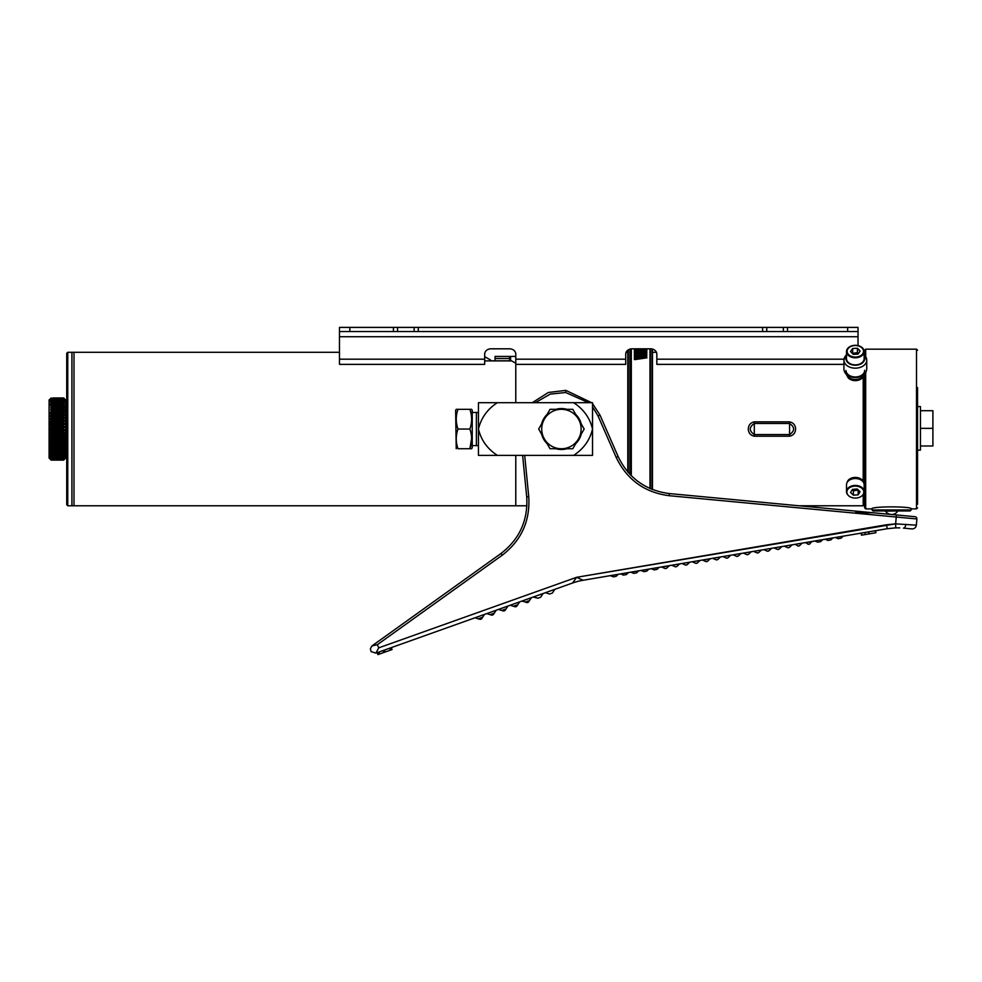 <?xml version="1.0" encoding="UTF-8"?>
<svg xmlns="http://www.w3.org/2000/svg" width="982" height="982" viewBox="0 0 982 982"><rect width="100%" height="100%" fill="white"/><g stroke="black" fill="none" stroke-linecap="round" stroke-linejoin="round"><path stroke-width="1.47" d="M897.744 511.119A7.255 7.255 0 0 1 885.506 511.119L897.744 510.959M911.222 509.928L910.191 510.959L873.059 510.959L872.028 509.928L911.222 509.928L911.333 508.885C912.536 506.209 870.69 506.209 871.918 508.885L865.694 508.885L864.663 507.854L864.663 373.921M872.028 509.928L871.918 508.885M588.586 402.694L565.657 392.505L565.853 390.37L548.361 392.481L532.293 402.694L548.361 392.481L565.853 390.37L591.643 402.694M592.527 403.627L599.977 415.055L618.12 456.544C628.517 478.087 645.579 490.435 669.294 493.565L915.04 516.704A2.074 2.074 0 0 1 916.906 518.962L916.329 525.161L916.906 518.962L669.098 495.701C644.585 492.461 626.958 479.707 616.217 457.452L598.063 415.951L592.527 406.867M371.982 645.923L370.374 648.82L371.135 651.631L375.897 653.116L378.757 647.838L377.321 644.708L371.982 645.923M533.251 597.031L537.89 598.222L540.652 597.228L543.095 593.521L572.592 583.001L375.897 653.116M545.378 592.698L549.613 594.036L552.375 593.054L554.818 589.335M529.298 600.64L525.395 602.027L526.168 602.396A2.074 2.074 0 0 0 528.93 601.414L531.372 597.694M525.395 602.027L521.933 601.058M651.336 568.701L654.073 569.904L656.97 569.413L659.168 567.363M641.111 570.432L643.848 571.634L646.745 571.143L648.942 569.106M630.886 572.162L633.623 573.365L636.52 572.874L638.717 570.837M811.672 541.733L814.925 540.959L817.675 542.174L820.559 541.683L822.756 539.634L825.15 539.228L827.9 540.431L830.784 539.94L832.982 537.903L861.128 533.128L861.693 535.141L875.907 532.735L875.563 530.685L887.212 528.709L583.087 580.264L620.661 573.893L623.398 575.096L626.295 574.605L628.492 572.567L671.786 565.227L674.524 566.43M610.436 575.624L613.173 576.827L616.07 576.336L618.267 574.298M661.561 566.958L664.986 568.48A2.074 2.074 0 0 0 666.643 568.197L669.393 565.632M662.359 566.982L667.907 565.89M835.375 537.498L838.125 538.701L841.009 538.21L843.207 536.172M727.993 557.801L726.336 558.083A2.074 2.074 0 0 0 727.993 557.801L730.731 555.235L733.124 554.83L736.561 556.352A2.074 2.074 0 0 0 738.218 556.07L740.956 553.504L743.349 553.099L746.786 554.621A2.074 2.074 0 0 0 748.444 554.339L751.181 551.774L753.575 551.368L757.012 552.891A2.074 2.074 0 0 0 758.669 552.608L761.406 550.043L763.8 549.625L767.237 551.148A2.074 2.074 0 0 0 768.894 550.877L771.631 548.3L774.025 547.895L777.462 549.417A2.074 2.074 0 0 0 779.119 549.134L781.856 546.569L784.25 546.164L787.687 547.686A2.074 2.074 0 0 0 789.344 547.404L792.081 544.838L804.921 542.678M804.872 542.678L811.463 541.892M811.181 542.211L809.794 543.942L808.137 544.224A2.074 2.074 0 0 0 809.794 543.942M806.247 543.058L808.137 544.224M794.659 544.409L794.475 544.433A2.074 2.074 0 0 1 794.659 544.409L802.122 543.144A2.074 2.074 0 0 1 802.306 543.107L802.306 543.107M802.073 543.156L799.569 545.673L797.912 545.955A2.074 2.074 0 0 0 799.569 545.673M796.021 544.789L797.912 545.955M676.868 566.467L675.211 566.749A2.074 2.074 0 0 0 676.868 566.467L679.618 563.901L682.011 563.496L685.436 565.018A2.074 2.074 0 0 0 687.093 564.736L689.83 562.17L692.236 561.765L695.661 563.287A2.074 2.074 0 0 0 697.318 563.005L700.056 560.44L702.461 560.035L705.886 561.557A2.074 2.074 0 0 0 707.543 561.274L710.281 558.709L712.687 558.292L716.111 559.814A2.074 2.074 0 0 0 717.768 559.544L720.506 556.966L722.912 556.561L725.649 557.764M583.087 580.264L583.087 580.264A62.222 62.222 -99.6 0 0 572.592 583.001L576.655 577.293L583.087 580.264A62.222 62.222 0 0 0 572.592 583.001A62.222 62.222 0 0 1 583.087 580.264M372.092 645.837L501.004 553.48C519.588 539.118 528.156 520.227 526.696 496.794L522.62 455.378M916.329 525.161A4.149 4.149 0 0 1 911.812 528.905L903.44 528.107L911.812 528.905A4.149 4.149 0 0 0 916.329 525.161L895.609 523.86L886.501 524.769L576.655 577.293L895.609 523.86L896.456 514.949M565.657 392.505L550.215 394.126L535.337 402.694M899.782 527.874L895.866 527.862M895.609 523.86L895.756 527.862L887.212 528.709L886.501 524.769M574.936 579.736L573.623 581.602M579.503 578.656L576.655 577.293L378.757 647.838M903.44 528.107A4.149 2.05 -84.6 0 0 905.858 524.302M875.539 532.796L875.195 530.746M869.045 533.889L868.702 531.851M868.824 533.938L868.469 531.888M865.252 534.539L864.909 532.49M861.693 535.141L861.337 533.103M377.223 652.649L377.91 654.601L383.778 652.514L392.039 649.568L391.352 647.617M391.695 649.691L391.008 647.739M390.32 650.182L389.621 648.23M385.153 652.023L384.453 650.072M383.778 652.514L383.078 650.563M379.641 653.987L378.942 652.036M378.254 654.478L377.567 652.527M855.69 512.174L874.496 512.886M707.543 561.274L705.199 561.238M484.482 614.413L482.052 618.132A2.074 2.074 0 0 1 479.277 619.114L475.043 617.776M496.205 610.227L493.762 613.946A2.074 2.074 0 0 1 491 614.928L486.765 613.59M507.927 606.054L505.485 609.773A2.074 2.074 0 0 1 502.723 610.755L498.488 609.417M519.65 601.88L517.207 605.587A2.074 2.074 0 0 1 514.445 606.581L510.21 605.243M748.284 429.036C748.505 425.071 750.518 422.677 754.311 421.855L789.577 421.855C793.37 422.677 795.383 425.071 795.604 429.036C795.383 432.988 793.382 435.382 789.577 436.204L754.311 436.204C750.518 435.382 748.505 432.988 748.284 429.036M863.203 481.462L863.203 376.597M798.967 505.779L863.203 505.779L863.203 494.449M789.577 436.204L789.577 434.56C794.941 430.877 794.941 427.195 789.577 423.5L754.311 423.5C748.947 427.182 748.947 430.865 754.311 434.56L789.577 434.56L789.577 421.855M652.478 352.293L656.418 352.293A6.223 5.389 0 0 0 652.478 349.064L652.478 489.564M652.06 489.404L652.06 348.966M650.403 348.819L650.403 488.717M630.284 349.015L630.284 474.748M629.867 474.306L629.867 349.126M627.793 471.998L627.793 350.193M628.21 349.899L628.21 472.477M526.929 505.779L515.783 505.779L515.783 455.378L515.783 505.779L71.919 505.779L71.919 352.293L339.477 352.293M843.919 364.371L656.835 364.371L656.835 354.207A6.223 5.389 0 0 0 650.612 348.819L631.942 348.819A6.223 5.389 0 0 0 625.718 354.207L625.718 364.371L515.783 364.371L515.783 402.694L515.783 360.222M515.783 363.217L511.634 360.897L484.678 360.897M491.307 360.836L495.051 360.836M63.744 398.041L65.696 399.993L65.696 458.066L63.744 460.018M63.621 428.815L64.076 429.6M63.621 460.128L64.689 459.036L63.621 459.944L64.689 458.717L63.621 459.416L64.689 458.066L63.621 458.557L64.689 457.096L63.621 457.367L64.689 455.82L63.621 455.869L64.689 454.249L64.689 453.623L63.621 454.077L64.689 452.407L64.689 451.671L63.621 452.015L64.689 450.308L64.689 449.486L63.621 449.695L64.689 447.976L64.689 447.08L63.621 447.141L64.689 445.435L64.689 444.465L63.621 444.404L64.689 442.71L64.689 441.691L63.621 441.495L64.689 439.838L64.689 438.77L63.621 438.438L64.689 436.843L64.689 435.75L63.621 435.296L64.689 433.774L63.621 432.068L64.37 430.091M50.156 459.122L49.1 458.066L49.1 399.993L50.156 398.938M50.671 459.073L50.819 459.785M64.689 414.429L52.046 426.937L50.119 427.857L50.88 430.104L50.119 431.012L50.88 433.32L50.119 434.13L50.88 436.487L50.119 437.199L50.88 439.568L50.119 440.182L50.88 442.538L50.119 443.029L50.88 445.362L50.119 445.73L50.88 448.001L50.119 448.258L50.88 450.443L50.119 450.566L50.88 452.641L50.119 452.641L50.88 454.58L50.119 454.457L50.88 456.237L50.119 455.992L50.438 459.392M51.174 457.367L53.458 456.299L52.316 457.882L54.918 456.925L53.789 458.447L56.404 457.465L55.299 458.938L57.913 457.943L56.846 459.343L59.436 458.349L58.417 459.674L60.994 458.643L60.012 459.907L62.553 458.852L61.633 460.067L63.621 459.944M63.229 460.055L62.406 460.141L62.553 459.073L63.278 460.141M60.994 459.036L61.535 460.141L60.774 460.141L60.994 459.036M63.167 460.067L62.406 460.006M51.174 460.141L51.96 460.141L52.046 459.024L52.316 460.067L53.458 459.11L53.789 460.141L55.078 460.141L54.415 460.116L54.918 459.036L55.299 460.067L56.404 459.097L56.846 460.141L58.294 460.141L57.557 460.116L57.913 459.036L58.417 460.067L59.914 460.067L59.153 460.006L59.436 458.889L60.012 459.907M61.535 459.907L60.774 459.809M56.796 460.018L55.974 460.141L56.674 460.067L55.974 460.006L56.404 458.876L56.846 459.907L58.294 459.907L57.557 459.809L57.913 458.655L58.417 459.674M59.914 459.674L59.153 459.527M53.728 459.957L52.893 460.141L53.458 458.889L53.789 459.907L55.078 459.907L54.415 459.822L54.918 458.655L55.299 459.674L56.674 459.674L55.974 459.539L56.404 458.336L56.846 459.343M58.294 459.343L57.557 459.171M51.174 459.944L51.96 459.907L52.046 458.643L52.893 459.772L53.458 458.336L53.789 459.343L55.078 459.343L54.415 459.183L54.918 457.943L55.299 458.938M56.674 458.938L55.974 458.729M51.174 459.416L51.96 459.343L52.046 457.931L52.893 459.11L53.458 457.477L53.789 458.447M55.078 458.447L54.415 458.213M51.174 458.545L51.96 458.447L52.046 456.912L52.316 457.882M53.507 457.882L52.893 457.624M50.88 456.237L52.046 455.587L51.174 457.096M60.994 459.085L62.406 460.141M59.976 460.067L59.153 460.141L59.436 459.11L60.774 460.141M59.436 458.889L58.294 459.907M59.153 460.006L57.557 460.141M57.913 458.655L56.674 459.674M57.557 459.809L56.674 460.067M56.404 458.336L55.078 459.343M55.974 459.539L55.299 459.674M54.918 457.943L53.507 458.938M54.415 459.183L53.789 459.343M53.458 457.477L51.96 458.447M52.046 456.912L50.88 457.612M57.913 459.097L59.153 460.141M55.974 460.006L55.299 460.067M54.415 459.822L53.507 460.067M53.458 458.336L51.96 459.343M52.893 459.551L51.96 459.907M52.046 457.931L50.88 458.655M54.415 460.116L55.274 459.981M54.918 459.085L55.974 460.141M52.046 458.643L50.88 459.38M51.371 460.141L52.279 459.92M52.046 459.085L52.893 460.141M64.37 398.68L63.621 398.005M62.553 398.987L63.278 397.919L64.076 398.385L63.621 397.919M64.37 398.962L63.621 398.422M59.436 398.95L60.012 397.919L60.994 398.974L62.406 397.968L62.553 399.097L63.278 398.041M62.406 397.968L61.633 397.931M60.774 397.919L60.012 397.919M64.37 399.564L63.621 399.183M56.404 398.962L56.846 397.919L57.913 398.974L59.153 397.968L59.436 399.06L60.774 398.115L60.994 399.244L62.406 398.336L62.553 399.539L63.278 398.496M62.406 398.336L61.633 398.226M64.125 399.281L63.167 398.226M60.774 398.115L58.417 397.931M59.153 397.968L59.914 397.931M57.557 397.919L56.846 397.919M64.37 400.496L63.621 400.263M53.458 398.95L53.789 397.919L54.918 398.974L55.299 397.931L56.404 399.073L57.557 398.115L57.913 399.244L59.153 398.336L59.436 399.502L60.774 398.643L60.994 399.846L62.406 399.036L62.553 400.3L63.278 399.281M62.406 399.036L61.633 398.839M64.125 399.883L63.167 398.839M60.774 398.643L60.012 398.496M62.553 399.539L61.535 398.496M59.153 398.336L58.417 398.226M60.994 399.244L59.914 398.226M57.557 398.115L56.846 398.041M55.974 397.968L55.299 397.931M54.415 397.919L53.789 397.919M64.37 401.736L63.621 401.663M50.671 398.987L51.174 397.919L52.046 398.974L52.893 397.968L53.458 399.06L54.415 398.103L54.918 399.244L55.974 398.324L56.404 399.502L57.557 398.643L57.913 399.846L59.153 399.036L59.436 400.263L60.774 399.514L60.994 400.766L62.406 400.067L62.553 401.368L63.278 400.386M62.406 400.067L61.633 399.797M64.125 400.803L63.167 399.797M60.774 399.514L60.012 399.281M62.553 400.3L61.535 399.281M59.153 399.036L58.417 398.839M60.994 399.846L59.914 398.839M57.557 398.643L56.846 398.496M59.436 399.502L58.294 398.496M55.974 398.324L53.789 398.041M57.913 399.244L56.674 398.226M54.415 398.103L55.078 398.041M64.37 403.283L63.621 403.357M51.174 398.066L52.046 399.257L52.316 398.226L53.458 399.502L54.415 398.631L54.918 399.846L55.974 399.023L56.404 400.263L57.557 399.502L57.913 400.766L59.153 400.067L59.436 401.343L60.012 400.386L60.994 402.006L61.633 401.061L62.406 401.405L62.553 402.755L63.278 401.822M62.406 401.405L63.167 401.061L61.633 401.061M64.125 402.031L63.167 401.061M60.774 400.705L60.012 400.386M62.553 401.368L61.535 400.386M59.153 400.067L58.417 399.797M60.994 400.766L59.914 399.797M57.557 399.502L56.846 399.281M59.436 400.263L58.294 399.281M55.974 399.023L55.299 398.839M57.913 399.846L56.674 398.839M54.415 398.631L53.789 398.496M56.404 399.502L55.078 398.496M64.37 405.1L64.689 405.713L63.621 405.333M51.174 398.557L52.046 399.858L52.316 398.839L53.458 400.263L54.415 399.49L54.918 400.766L55.974 400.042L56.404 401.343L56.846 400.386L57.557 400.693L57.913 401.994L58.417 401.061L59.153 401.405L59.436 402.718L60.012 401.822L60.774 402.203L60.994 403.528L61.633 402.645L62.553 404.412L63.278 403.541M62.406 403.062L63.167 402.645L61.633 402.645M64.125 403.553L63.167 402.645M60.774 402.203L61.535 401.822L60.012 401.822M62.553 402.755L61.535 401.822M59.153 401.405L59.914 401.061L58.417 401.061M60.994 402.006L59.914 401.061M57.557 400.693L56.846 400.386M59.436 401.343L58.294 400.386M55.974 400.042L55.299 399.797M57.913 400.766L56.674 399.797M54.415 399.49L53.789 399.281M56.404 400.263L55.078 399.281M54.918 399.846L53.507 398.839M52.046 399.257L50.88 398.508L50.671 399.527L50.819 398.839M64.37 407.186L64.689 407.812L63.621 407.567M51.174 399.367L52.046 400.779L52.316 399.797L53.458 401.343L54.415 400.668L54.918 401.994L55.299 401.061L55.974 401.38L56.404 402.73L56.846 401.822L57.557 402.19L57.913 403.516L58.417 402.645L59.153 403.062L59.436 404.388L60.012 403.541L60.774 403.995L60.994 405.333L61.633 404.51L62.553 406.352L63.278 405.554M62.406 404.989L63.167 404.51L61.633 404.51M64.125 405.357L63.167 404.51M60.774 403.995L61.535 403.541L60.012 403.541M62.553 404.412L61.535 403.541M59.153 403.062L59.914 402.645L58.417 402.645M60.994 403.528L59.914 402.645M57.557 402.19L58.294 401.822L56.846 401.822M59.436 402.718L58.294 401.822M55.974 401.38L55.299 401.061M57.913 401.994L56.674 401.061M54.415 400.668L53.789 400.386M56.404 401.343L55.078 400.386M54.918 400.766L53.507 399.797M53.458 400.263L51.96 399.281M52.046 399.858L50.88 399.122L50.671 400.288L50.819 399.613M64.37 409.506L62.406 408.451L63.278 407.812M62.406 407.186L62.553 408.537L60.774 407.26L63.167 406.646L61.633 406.646M64.125 407.42L63.167 406.646M51.174 400.521L53.458 402.718L54.415 402.154L54.918 403.528L55.299 402.645L55.974 403.025L56.404 404.4L56.846 403.541L57.557 403.97L57.913 405.333L58.417 404.51L59.153 404.989L59.436 406.327L60.012 405.554L60.774 406.057L60.994 407.395L59.153 406.131L58.417 406.646L59.436 408.512L60.012 407.812L60.994 409.703L61.633 409.028L62.406 409.617L62.553 410.942L63.278 410.304M60.774 406.057L61.535 405.554L60.012 405.554M62.553 406.352L61.535 405.554M59.153 404.989L59.914 404.51L58.417 404.51M60.994 405.333L59.914 404.51M57.557 403.97L58.294 403.541L56.846 403.541M59.436 404.388L58.294 403.541M55.974 403.025L56.674 402.645L55.299 402.645M57.913 403.516L56.674 402.645M54.415 402.154L53.789 401.822M56.404 402.73L55.078 401.822M54.918 401.994L53.507 401.061M53.458 401.343L51.96 400.386M52.046 400.779L50.88 400.067L50.671 401.368L50.819 400.717M64.37 412.047L64.689 412.698L63.278 413.005M64.689 411.765L63.167 411.63L57.557 407.272L58.417 406.646M63.621 410.046L57.557 405.075L56.846 405.554L57.913 407.395L56.674 406.646L55.974 406.167L56.846 405.554M62.406 409.617L63.167 409.028M62.406 408.451L61.633 409.028M60.774 408.377L61.535 407.812M60.774 407.26L60.012 407.812M59.153 407.186L59.914 406.646M57.557 406.045L58.294 405.554M55.974 404.952L56.404 406.327L55.078 405.554L54.415 405.112L55.299 404.51L56.674 404.51L55.299 404.51M57.913 405.333L56.674 404.51M54.415 403.946L54.918 405.333L52.893 404.118L55.078 403.541L53.789 403.541M56.404 404.4L55.078 403.541M52.893 402.988L53.458 404.388L51.96 403.541L53.507 402.645L52.316 402.645M54.918 403.528L53.507 402.645M51.174 401.969L52.046 403.528L50.88 402.89L50.819 403.835M51.408 402.104L51.96 401.822L51.174 401.663M53.458 402.718L51.96 401.822M52.046 402.006L50.88 401.331L50.819 402.129M63.621 412.722L64.125 412.231L60.994 409.703L50.88 402.89M51.174 403.725L52.046 405.333L52.316 404.51L53.458 406.327L53.789 405.554L54.415 406.008L54.918 407.395L55.299 406.646L55.974 407.149L56.404 408.524L56.846 407.812L57.557 408.352L57.913 409.69L58.417 409.028L59.153 409.617L59.436 410.93L60.012 410.304L60.774 410.93L60.994 412.219L62.406 412.268L62.553 413.557L60.994 414.907L62.406 415.104L62.553 416.331L63.278 415.877M62.406 412.268L63.167 411.63M62.406 411.004L61.633 411.63M60.774 410.93L61.535 410.304M60.774 409.703L60.012 410.304M59.153 409.617L59.914 409.028M59.153 408.451L58.417 409.028M57.557 408.352L58.294 407.812M57.557 407.272L56.846 407.812M55.974 407.149L56.674 406.646M55.974 406.167L55.299 406.646M54.415 406.008L55.078 405.554M54.415 405.112L53.789 405.554M52.893 404.915L53.507 404.51M64.37 417.657L64.689 418.307L64.125 417.78L63.278 418.897M64.689 417.252L63.167 417.375L60.994 414.907L59.436 416.319L60.012 415.877L60.994 417.767L62.406 418.087L62.553 419.253L60.994 420.738L63.278 422.027M63.621 415.582L64.125 414.932L56.404 408.524L50.88 404.744L50.819 405.812M62.406 415.104L63.167 414.429M62.406 413.753L61.633 414.429M60.774 413.668L60.994 414.907L59.153 413.753L61.535 413.005M60.774 412.354L60.012 413.005M59.153 412.268L59.436 413.532L57.557 412.379L59.914 411.63M59.153 411.004L58.417 411.63M57.557 410.906L57.913 412.207L55.974 411.053L58.294 410.304M57.557 409.727L56.846 410.304M55.974 409.58L56.404 410.93L54.415 409.764L56.674 409.028M55.974 408.487L55.299 409.028M54.415 408.316L54.918 409.69L52.893 408.537L55.078 407.812M54.415 407.321L53.789 407.812M52.893 407.1L53.458 408.512L51.408 407.383L53.507 406.646M51.174 405.762L52.046 407.395L50.88 406.855L50.819 408.058M64.37 420.664L64.689 421.29L64.125 420.75L60.994 423.807L63.278 425.243M64.689 420.21L63.167 420.456L59.436 416.319L57.913 417.767L60.774 419.633L60.994 420.738L59.436 422.26L60.994 423.807L59.436 425.366L63.278 428.483M63.621 418.59L64.125 417.78L62.553 416.331L50.88 406.855M62.406 418.087L63.167 417.375M62.406 416.675L61.633 417.375M60.774 416.577L61.535 415.877M60.774 415.19L60.012 415.877M59.153 415.104L59.436 416.319L57.557 415.214L59.914 414.429M59.153 413.753L58.417 414.429M57.557 413.643L57.913 414.907L55.974 413.803L58.294 413.005M57.557 412.379L56.846 413.005M55.974 412.231L56.404 413.545L54.415 412.428L56.674 411.63M55.974 411.053L55.299 411.63M54.415 410.857L54.918 412.207L52.893 411.102L55.078 410.304M54.415 409.764L53.789 410.304M52.893 409.531L53.458 410.93L51.408 409.838L53.507 409.028M51.174 408.046L52.046 409.703L50.88 409.224L50.819 410.525M64.37 423.758L64.689 424.371L64.125 423.819L59.436 428.508L63.621 432.068M64.689 423.254L63.167 423.623L57.913 417.767L56.404 419.24L59.436 422.26L57.913 423.807L59.436 425.366L57.913 426.937L59.436 428.508L57.913 430.079L63.621 435.296M63.621 421.708L64.125 420.75L50.88 409.224M62.406 421.192L63.167 420.456M62.406 419.731L61.633 420.456M60.774 419.633L61.535 418.897M60.774 418.172L60.012 418.897M59.153 418.087L59.914 417.375M59.153 416.675L58.417 417.375M57.557 416.552L57.913 417.767L55.974 416.724L58.294 415.877M57.557 415.214L56.846 415.877M55.974 415.055L56.404 416.319L54.415 415.263L56.674 414.429M55.974 413.803L55.299 414.429M54.415 413.594L54.918 414.907L52.893 413.852L55.078 413.005M54.415 412.428L53.789 413.005M52.893 412.17L53.458 413.532L51.408 412.501L53.507 411.63M51.174 410.562L52.046 412.219L50.88 411.802L50.819 413.189M64.37 426.912L64.689 427.501L64.125 426.937L57.913 433.222L63.621 438.438M64.689 426.372L63.167 426.863L59.436 422.26L57.557 421.315L57.913 420.738L55.974 419.78L56.404 419.24L54.918 420.738L57.913 423.807L56.404 425.366L57.913 426.937L56.404 428.508L57.913 430.079L56.404 431.65L57.913 433.222L56.404 434.768L63.621 441.495M63.621 424.911L64.125 423.819L50.88 411.802M62.406 424.384L63.167 423.623M62.406 422.886L61.633 423.623M60.774 422.788L61.535 422.027M60.774 421.29L60.012 422.027M59.153 421.192L59.914 420.456M59.153 419.731L58.417 420.456M57.557 419.596L58.294 418.897M57.557 418.209L56.846 418.897M55.974 418.037L56.404 419.24L54.415 418.258L56.674 417.375M55.974 416.724L55.299 417.375M51.174 413.287L54.415 416.503L54.918 417.767L53.458 419.24L54.918 420.738L53.458 422.26L56.404 425.366L54.918 426.937L56.404 428.508L54.918 430.079L56.404 431.65L54.918 433.222L56.404 434.768L54.918 436.303L63.621 444.404M54.415 416.503L55.078 415.877M54.415 415.263L53.789 415.877M52.893 414.993L53.507 414.429M64.689 429.515L54.918 439.322L63.621 447.141M63.621 428.152L64.125 426.937L54.918 417.767L52.893 416.785L53.458 416.319L51.408 415.349L52.046 414.907L50.88 414.564L50.819 416.037M62.406 427.624L63.167 426.863M62.406 426.102L61.633 426.863M60.774 426.004L61.535 425.243M60.774 424.482L60.012 425.243M59.153 424.384L59.914 423.623M59.153 422.886L58.417 423.623M57.557 422.751L58.294 422.027M57.557 421.315L56.846 422.027M55.974 421.143L56.674 420.456M55.974 419.78L55.299 420.456M54.415 419.547L55.078 418.897M54.415 418.258L53.789 418.897M51.174 416.172L53.458 419.24L52.046 420.738L53.458 422.26L52.046 423.807L54.918 426.937L53.458 428.508L54.918 430.079L53.458 431.65L54.918 433.222L53.458 434.768L54.918 436.303L53.458 437.825L54.918 439.322L53.458 440.783L61.633 448.185L63.167 448.185L61.633 448.185M52.893 417.976L53.507 417.375M64.689 432.645L64.37 433.258M64.076 432.804L53.458 443.618L60.774 450.014L61.535 449.437L60.012 449.437M64.076 430.595L60.774 427.722L60.994 426.937L59.153 426.102L59.436 425.366L57.557 424.506L57.913 423.807L55.974 422.935L56.404 422.26L54.415 421.364L54.918 420.738L52.893 419.842L53.458 419.24L51.408 418.344L52.046 417.767L50.88 417.485L50.819 419.019M62.406 430.877L63.167 430.116M62.406 429.355L61.633 430.116M60.774 429.257L61.535 428.483M60.774 427.722L60.012 428.483M59.153 427.624L59.914 426.863M59.153 426.102L58.417 426.863M57.557 425.967L58.294 425.243M57.557 424.506L56.846 425.243M55.974 424.322L56.674 423.623M55.974 422.935L55.299 423.623M54.415 422.702L55.078 422.027M54.415 421.364L53.789 422.027M52.893 421.082L53.507 420.456M52.893 419.842L52.316 420.456M51.174 419.204L52.046 420.738L50.819 422.113M64.689 435.75L64.37 436.376M64.076 435.959L53.458 446.282L59.153 451.18L59.914 450.64L58.417 450.64M64.076 433.786L62.406 432.608L62.553 431.65L60.774 430.975L60.994 430.079L59.153 429.355L59.436 428.508L57.557 427.747L57.913 426.937L55.974 426.151L56.404 425.366L54.415 424.568L54.918 423.807L52.893 422.997L53.458 422.26L51.408 421.462L52.046 420.738L50.88 420.529L50.119 422.898L50.819 425.28M62.406 434.105L63.167 433.357M62.406 432.608L61.633 433.357M60.774 432.51L61.535 431.736M60.774 430.975L60.012 431.736M59.153 430.877L59.914 430.116M59.153 429.355L58.417 430.116M57.557 429.22L58.294 428.483M57.557 427.747L56.846 428.483M55.974 427.563L56.674 426.863M55.974 426.151L55.299 426.863M54.415 425.918L55.078 425.243M54.415 424.568L53.789 425.243M52.893 424.261L53.507 423.623M52.893 422.997L52.316 423.623M51.174 422.346L52.046 423.807L50.328 425.341L50.88 426.875M64.689 438.77L64.37 439.42M64.076 439.04L53.458 448.762L57.557 452.285L58.294 451.781L56.846 451.781M64.076 436.929L62.406 435.824L62.553 434.768L60.774 434.216L60.994 433.222L59.153 432.608L59.436 431.65L57.557 431L57.913 430.079L55.974 429.404L56.404 428.508L54.415 427.808L54.918 426.937L52.893 426.213L53.458 425.366L51.408 424.654L52.046 423.807L50.88 423.684M62.406 437.297L63.167 436.56M62.406 435.824L61.633 436.56M60.774 435.713L61.535 434.965M60.774 434.216L60.012 434.965M59.153 434.118L59.914 433.357M59.153 432.608L58.417 433.357M57.557 432.473L58.294 431.736M57.557 431L56.846 431.736M55.974 430.828L56.674 430.116M55.974 429.404L55.299 430.116M54.415 429.171L55.078 428.483M54.415 427.808L53.789 428.483M51.174 425.562L53.458 428.508L52.046 430.079L53.458 431.65L52.046 433.209L53.458 434.768L52.046 436.303L53.458 437.825L52.046 439.31L53.458 440.783L52.046 442.207L53.458 443.618L52.046 444.969L53.458 446.282L52.046 447.547L53.458 448.762L52.046 449.916L55.974 453.316L56.674 452.862L55.299 452.862M52.893 427.501L53.507 426.863M52.893 426.213L52.316 426.863M64.689 441.691L64.37 442.342M64.076 442.01L52.046 452.064L54.415 454.285L55.078 453.88L53.789 453.88M64.076 439.985L62.406 438.954L62.553 437.812L60.774 437.395L60.994 436.303L59.153 435.812L59.436 434.768L57.557 434.24L57.913 433.222L55.974 432.657L56.404 431.65L54.415 431.061L54.918 430.079L52.893 429.465L53.458 428.508L51.408 427.894L52.046 426.937L50.119 429.146M62.406 440.378L63.167 439.666M62.406 438.954L61.633 439.666M60.774 438.856L61.535 438.132M60.774 437.395L60.012 438.132M59.153 437.297L59.914 436.56M59.153 435.812L58.417 436.56M57.557 435.689L58.294 434.965M57.557 434.24L56.846 434.965M55.974 434.056L56.674 433.357M55.974 432.657L55.299 433.357M54.415 432.424L55.078 431.736M54.415 431.061L53.789 431.736M52.893 430.767L53.507 430.116M52.893 429.465L52.316 430.116M51.174 428.803L52.046 430.079L50.819 431.712M50.438 428.152L50.438 428.852M64.689 444.465L64.37 445.116M64.076 444.846L52.046 453.954L52.893 455.182L53.507 454.826L52.316 454.826M64.076 442.919L64.125 442.195L62.406 441.986L62.553 440.771L60.774 440.476L60.994 439.31L59.153 438.954L59.436 437.825L57.557 437.42L57.913 436.303L55.974 435.861L56.404 434.768L54.415 434.302L54.918 433.222L52.893 432.718L53.458 431.65L51.408 431.159L52.046 430.079L50.88 430.104M62.406 443.348L63.167 442.673M62.406 441.986L61.633 442.673M60.774 441.888L61.535 441.188M60.774 440.476L60.012 441.188M59.153 440.378L59.914 439.666M59.153 438.954L58.417 439.666M57.557 438.831L58.294 438.132M57.557 437.42L56.846 438.132M55.974 437.248L56.674 436.56M55.974 435.861L55.299 436.56M54.415 435.64L55.078 434.965M54.415 434.302L53.789 434.965M52.893 433.995L53.507 433.357M52.893 432.718L52.316 433.357M51.174 432.055L52.046 433.209L50.819 434.903M64.689 447.08L64.37 447.731M64.076 447.51L62.553 448.749L63.621 449.695M64.076 445.693L64.125 444.944L63.167 445.521L62.406 444.871L62.553 443.594L60.774 443.434L60.994 442.219L59.153 441.986L59.436 440.783L57.557 440.501L57.913 439.322L55.974 439.003L56.404 437.825L54.415 437.469L54.918 436.303L52.893 435.934L53.458 434.768L51.408 434.388L52.046 433.209L50.88 433.32M62.406 446.159L63.167 445.521M62.406 444.871L61.633 445.521M60.774 444.785L61.535 444.11M60.774 443.434L60.012 444.11M59.153 443.348L59.914 442.673M59.153 441.986L58.417 442.673M57.557 441.863L58.294 441.188M57.557 440.501L56.846 441.188M55.974 440.341L56.674 439.666M55.974 439.003L55.299 439.666M54.415 438.782L55.078 438.132M54.415 437.469L53.789 438.132M52.893 437.186L53.507 436.56M52.893 435.934L52.316 436.56M51.174 435.284L52.046 436.303L50.819 438.021M64.076 448.295L64.125 447.522L63.167 448.185M62.406 448.774L60.994 449.916L62.406 451.18L63.167 450.64L61.633 450.64M62.406 447.583L62.553 446.27L61.535 446.871L60.774 446.245L60.994 444.969L59.914 445.521L59.436 443.618L58.294 444.11L57.913 442.219L56.674 442.673L56.404 440.783L55.078 441.188L54.918 439.322L53.507 439.666L53.458 437.825L51.96 438.132L52.046 436.303L50.88 436.487M60.774 447.497L61.535 446.871M60.774 446.245L60.012 446.871M59.153 446.159L59.914 445.521M59.153 444.871L58.417 445.521M57.557 444.76L58.294 444.11M57.557 443.459L56.846 444.11M55.974 443.299L56.674 442.673M55.974 442.023L55.299 442.673M54.415 441.814L55.078 441.188M54.415 440.562L53.789 441.188M52.893 440.28L53.507 439.666M51.174 438.438L52.046 439.31L50.819 441.053M62.406 452.371L61.633 452.862L63.167 452.862L62.553 451.008L63.278 451.781M64.125 449.891L63.167 450.64M62.406 450.087L62.553 448.749L61.535 449.437M60.774 450.014L59.436 451.033L60.774 452.297L61.535 451.781L60.012 451.781M60.774 448.86L60.994 447.547L59.914 448.185L59.436 446.282L58.294 446.871L57.913 444.969L56.674 445.521L56.404 443.606L55.078 444.11L54.918 442.219L53.507 442.673L53.458 440.783L51.96 441.188L52.046 439.31L50.88 439.568M59.153 448.774L59.914 448.185M59.153 447.583L58.417 448.185M57.557 447.473L58.294 446.871M57.557 446.27L56.846 446.871M55.974 446.11L56.674 445.521M55.974 444.907L55.299 445.521M54.415 444.711L55.078 444.11M54.415 443.52L53.789 444.11M52.893 443.25L53.507 442.673M51.174 441.483L52.046 442.207L50.819 443.938M62.406 454.396L61.633 454.826L63.167 454.826L62.553 453.033L63.278 453.88M64.125 452.039L63.167 452.862M60.774 453.414L60.012 453.88L61.535 453.88L60.994 452.064L61.633 452.862M62.553 451.008L61.535 451.781M60.774 451.254L60.994 449.916L59.914 450.64M59.153 451.18L57.913 452.076L59.153 453.34L59.914 452.862L58.417 452.862M59.153 450.087L59.436 448.762L58.294 449.437L57.913 447.547L56.674 448.185L56.404 446.282L55.078 446.871L54.415 446.319L54.918 444.969L53.507 445.521L53.458 443.618L51.96 444.11L52.046 442.207L50.88 442.538M57.557 449.989L58.294 449.437M57.557 448.884L56.846 449.437M55.974 448.737L56.674 448.185M55.974 447.62L55.299 448.185M54.415 447.436L55.078 446.871M54.415 446.319L53.789 446.871M52.893 446.061L53.507 445.521M51.174 444.392L52.046 444.969L50.819 446.675M62.406 456.139L61.633 456.495L63.167 456.495L62.553 454.789L63.278 455.697M64.125 453.93L63.167 454.826M60.774 455.292L60.012 455.697L61.535 455.697L60.994 453.966L61.633 454.826M62.553 453.033L61.535 453.88M59.153 454.396L58.417 454.826L59.153 455.243L59.914 454.826L59.153 454.396L59.436 453.058L60.012 453.88M60.994 452.064L59.914 452.862M59.153 452.371L59.436 451.033L58.294 451.781M57.557 452.285L56.404 453.046L57.557 454.31L58.294 453.88L56.846 453.88M57.557 451.278L57.913 449.928L56.674 450.64L55.974 450.124L56.404 448.762L55.078 449.437L54.415 448.921L54.918 447.547L53.507 448.185L53.458 446.282L51.96 446.871L52.046 444.969L50.88 445.362M55.974 451.143L56.674 450.64M55.974 450.124L55.299 450.64M54.415 449.952L55.078 449.437M54.415 448.921L53.789 449.437M52.893 448.688L53.507 448.185M51.174 447.141L52.046 447.547L50.819 449.216M62.406 457.587L63.167 457.882L62.553 456.262L63.278 457.231M64.125 455.55L63.167 456.495M60.774 456.9L61.535 457.231L60.774 456.9L60.994 455.587L61.633 456.495M62.553 454.789L61.535 455.697M59.153 456.139L58.417 456.495L59.153 456.851L59.914 456.495L59.153 456.139L59.436 454.813L60.012 455.697M60.994 453.966L59.914 454.826M57.557 455.317L56.846 455.697L57.557 456.078L58.294 455.697L57.557 455.317L57.913 453.966L58.417 454.826M59.436 453.058L58.294 453.88M57.557 453.426L57.913 452.076L56.674 452.862M55.974 453.316L55.336 453.709M55.974 452.407L56.404 451.02L55.078 451.781L54.415 451.315L54.918 449.928L53.507 450.64L53.458 448.762L51.96 449.437L52.046 447.547L50.88 448.001M54.415 452.248L55.078 451.781M54.415 451.315L53.789 451.781M52.893 451.106L53.507 450.64M51.174 449.682L52.046 449.916L50.819 451.524M55.974 455.218L56.674 454.826L55.974 454.421L55.299 454.826L55.974 455.218M62.406 458.717L63.167 458.938L62.406 458.717L62.553 457.44L63.278 458.447M64.125 456.875L63.167 457.882M60.774 458.189L61.535 458.447L60.774 458.189L60.994 456.912L61.633 457.882M62.553 456.262L61.535 457.231M59.153 457.587L59.914 457.882L59.153 457.587L59.436 456.299L60.012 457.231M60.994 455.587L59.914 456.495M57.557 456.912L58.294 457.231L57.557 456.912L57.913 455.587L58.417 456.495M59.436 454.813L58.294 455.697M55.974 456.164L56.674 456.495L55.974 456.164L56.404 454.813L56.846 455.697M57.913 453.966L56.674 454.826M55.974 454.421L56.404 453.046L54.918 453.966L55.299 454.826M56.404 453.046L55.078 453.88M54.415 453.463L54.918 452.076L53.507 452.862L53.458 451.033L51.96 451.781L52.046 449.916L50.88 450.443M52.893 453.279L53.507 452.862M51.174 452.002L52.046 452.064L50.819 453.598M54.415 456.041L55.078 455.697L54.415 455.341L53.789 455.697L54.415 456.041M62.406 459.527L63.167 459.674L62.406 459.527L62.553 458.312L63.278 459.343M64.125 457.907L63.167 458.938M60.774 459.159L61.535 459.343L60.774 459.159L60.994 457.943L61.633 458.938M62.553 457.44L61.535 458.447M59.153 458.717L59.914 458.938L59.153 458.717L59.436 457.477L60.012 458.447M60.994 456.912L59.914 457.882M57.557 458.201L58.294 458.447L57.557 458.201L57.913 456.925L58.417 457.882M59.436 456.299L58.294 457.231M55.974 457.6L56.674 457.882L55.974 457.6L56.404 456.286L56.846 457.231M57.913 455.587L56.674 456.495M54.415 456.937L55.078 457.231L54.415 456.937L54.918 455.587L55.299 456.495M56.404 454.813L55.078 455.697M52.893 456.188L53.507 456.495L53.458 454.813L53.789 455.697M54.415 455.341L54.918 453.966L53.507 454.826M52.893 454.457L53.458 453.058L51.96 453.88L52.046 452.064L50.88 452.641M51.174 454.065L52.046 453.954L50.438 455.243M52.316 456.495L52.046 455.587M53.789 457.231L53.458 456.299M55.299 457.882L54.918 456.925M56.846 458.447L56.404 457.465M58.417 458.938L57.913 457.943M60.012 459.343L59.436 458.349M61.633 459.674L60.994 458.643M63.621 459.871L62.553 458.852M50.438 418.811L50.88 420.529M50.438 415.877L50.88 417.485M50.438 413.091L50.88 414.564M50.438 403.946L50.119 404.793L50.88 404.744M50.438 400.938L50.119 401.626L50.88 401.331M50.438 399.883L50.119 400.484L50.88 400.067M64.076 399.171L63.621 398.557M64.076 400.055L63.621 399.379M64.076 401.27L63.621 400.521M64.076 402.78L63.621 401.982M64.076 404.572L63.621 403.737M64.076 406.634L63.621 405.775M64.076 408.942L63.621 408.058M64.076 409.715L64.689 410.157M64.076 411.483L63.621 410.574M64.076 412.305L64.689 412.698M64.076 414.195L63.621 413.287M64.076 415.079L64.689 415.423L64.37 414.772M64.076 417.092L63.621 416.184M64.076 418.013L64.689 418.307M64.076 420.1L63.621 419.216M64.076 421.069L64.689 421.29M64.076 423.217L63.621 422.358M64.076 424.199L64.689 424.371M64.076 426.397L63.621 425.574M64.076 427.391L64.689 427.501M50.819 455.39L50.119 455.12M64.125 458.606L63.167 459.674M62.553 458.312L61.535 459.343M60.994 457.943L59.914 458.938M59.436 457.477L58.294 458.447M57.913 456.925L56.674 457.882M56.404 456.286L55.078 457.231M54.918 455.587L53.507 456.495M53.458 454.813L51.96 455.697M51.408 455.39L52.046 453.954L50.88 454.58M60.994 444.969L50.119 434.13M64.689 445.435L50.119 431.012M64.689 442.71L50.119 427.857M64.689 439.838L50.119 424.727M64.689 436.843L50.119 421.646M64.689 433.774L50.119 418.639M64.689 430.644L50.119 415.754M54.918 417.767L50.119 413.005M64.689 415.423L50.119 404.044M60.994 407.395L59.436 406.327M67.77 505.779L73.994 505.779L73.994 352.293L67.77 352.293L67.77 505.779L66.727 504.736L66.727 353.324L67.77 352.293M495.051 358.504L495.051 356.429L509.56 356.429L509.56 358.504L495.051 358.504L495.051 360.787L509.56 360.787M509.56 360.897L509.56 357.473L510.603 356.429L510.603 360.897M634.912 359.596L634.372 358.479L646.389 356.761L646.929 357.816L634.912 359.596M634.912 357.583L634.372 356.527L646.389 354.944L646.929 355.914L634.912 357.583M634.912 355.693L634.372 354.723L646.389 353.25L646.929 354.158L634.912 355.693M634.912 353.95L634.372 353.066L646.389 351.716L646.929 352.538L634.912 353.95M634.912 352.354L634.372 351.544L646.389 350.328L646.929 351.065L634.912 352.354M634.912 350.905L634.372 350.169L646.389 349.089L646.929 349.752L634.912 350.905M643.971 348.819L634.642 349.604L634.372 348.954L635.955 348.819M634.642 349.604L634.372 348.954L634.372 349.592M634.642 350.918L634.372 350.169L634.372 350.893M646.389 349.801L646.389 349.089L646.929 349.752M634.642 352.366L634.372 351.544L634.372 352.354M646.389 351.126L646.389 350.328L646.929 351.065M634.642 353.962L634.372 353.066L634.372 353.95M646.389 352.599L646.389 351.716L646.929 352.538M634.642 355.717L634.372 354.723L634.372 355.693M646.389 354.22L646.389 353.25L646.929 354.158M634.642 357.595L634.372 356.527L634.372 357.583M646.389 355.987L646.389 354.944L646.929 355.914M634.642 359.621L634.372 358.479L634.372 359.522L646.389 357.816L646.389 356.761L646.929 357.816M649.986 348.819L649.986 488.533M631.316 348.843L631.316 475.791M641.884 356.601L634.507 357.595M762.609 327.399L766.758 327.399L766.758 331.548L762.609 331.548L762.609 327.399L418.295 327.399L418.295 331.548L414.146 331.548L414.146 327.399L418.295 327.399M762.609 331.548L418.295 331.548M393.414 331.548L393.414 327.399L397.563 327.399L397.563 331.548L339.477 331.548L339.477 327.399L349.85 327.399L349.85 331.548M393.414 327.399L349.85 327.399M515.783 364.371L515.783 354.207A6.223 5.389 0 0 0 509.56 348.819L490.902 348.819A6.223 5.389 0 0 0 484.678 354.207L484.678 364.371L339.477 364.371L339.477 331.548M858.023 345.615L858.023 331.548L783.354 331.548L783.354 327.399L787.503 327.399L787.503 331.548M847.65 331.548L847.65 327.399L858.023 327.399L858.023 331.548M766.758 327.399L783.354 327.399M847.65 327.399L787.503 327.399M397.563 327.399L414.146 327.399M397.563 331.548L414.146 331.548M766.758 331.548L783.354 331.548M863.62 375.689L863.62 482.653M863.62 493.762L863.62 505.57L864.663 505.57M917.556 387.546L917.556 504.318M917.556 498.095L917.556 450.124L920.453 450.124L920.453 406.573L917.556 406.573L917.556 397.919M864.663 355.079L864.663 350.218L865.694 349.175L865.694 356.454M920.453 410.709L932.9 410.709L932.9 445.975L920.453 445.975M932.9 428.348L920.453 428.348M846.398 374.326A9.12 6.457 -0 0 0 855.322 379.457A9.12 6.457 -0 0 0 864.258 374.326M847.147 351.581A8.187 5.794 0 0 0 855.727 357.08A8.187 5.794 0 0 0 863.509 351.016A8.187 5.794 0 0 0 854.929 345.517A8.187 5.794 0 0 0 847.147 351.581M864.135 351.249A8.813 6.236 180 0 1 864.135 351.556A8.813 6.236 180 0 1 855.543 357.779A8.813 6.236 180 0 1 846.521 351.851A8.813 6.236 180 0 1 846.509 351.556A8.813 6.236 180 0 1 855.113 345.32A8.813 6.236 180 0 1 864.135 351.249M864.135 358.332A8.813 6.236 180 0 1 864.135 358.626A8.813 6.236 180 0 1 855.543 364.862A8.813 6.236 180 0 1 846.521 358.933A8.813 6.236 180 0 1 846.509 358.626A8.813 6.236 180 0 1 846.521 358.332M850.547 351.531L853.223 354.342L857.998 354.109L860.109 351.065L857.433 348.254L852.658 348.487L850.547 351.531M858.342 353.606L857.433 352.661L852.315 353.385M852.658 352.882L852.658 348.487M857.433 352.661L857.433 348.254M847.196 375.934A8.298 5.867 0 0 0 849.455 378.917A8.298 5.867 0 0 0 857.716 380.378A8.298 5.867 0 0 0 863.46 375.934M541.708 429.036A19.701 19.701 0 0 0 578.484 438.88A19.701 19.701 0 0 0 561.422 409.322A19.701 19.701 0 0 0 541.708 429.036M538.664 429.036L550.043 448.737L572.788 448.737L584.167 429.036L572.788 409.322L550.043 409.322L538.664 429.036M581.246 434.105A20.462 20.462 0 0 1 575.722 443.668M566.945 448.737A20.462 20.462 0 0 1 555.898 448.737M547.109 443.668A20.462 20.462 0 0 1 541.598 434.105M573.635 455.378L592.527 455.378L592.527 429.036C589.863 440.132 583.566 448.921 573.635 455.378L497.346 455.378C487.379 448.872 481.082 440.096 478.455 429.036C481.119 417.915 487.428 409.138 497.346 402.694L573.635 402.694C583.578 409.163 589.887 417.939 592.527 429.036L592.527 402.694L573.635 402.694M497.346 402.694L478.455 402.694L478.455 455.378L497.346 455.378M541.598 423.966A20.462 20.462 0 0 1 547.109 414.392M555.898 409.322A20.462 20.462 0 0 1 566.945 409.322M575.722 414.392A20.462 20.462 0 0 1 581.246 423.966M478.455 412.514L472.232 412.44M478.455 445.546L476.38 445.619L476.38 412.44M456.237 448.737L455.636 410.366L456.237 409.322L457.993 409.322C455.685 415.877 455.685 422.444 457.993 429.036C455.685 435.578 455.685 442.146 457.993 448.737L469.875 448.737C472.182 442.182 472.182 435.615 469.875 429.036C472.182 422.481 472.182 415.914 469.875 409.322L471.63 409.322L472.232 410.366L472.232 447.694L471.63 448.737L469.875 448.737L471.63 448.737M476.38 445.619L472.232 445.619M469.875 409.322L456.237 409.322M469.875 429.036L457.993 429.036M471.63 438.512L469.875 448.737M863.73 491.454A8.457 5.978 180 0 0 854.414 486.151A8.457 5.978 180 0 0 846.914 492.743A8.457 5.978 180 0 0 848.423 495.554A8.457 5.978 180 0 0 862.233 495.554A8.457 5.978 180 0 0 863.73 491.454M848.276 495.407A8.813 6.236 -0 0 1 848.129 495.259A8.813 6.236 -0 0 1 846.558 492.326A8.813 6.236 -0 0 1 846.509 491.651A8.813 6.236 -0 0 1 854.856 485.427A8.813 6.236 -0 0 1 864.086 490.988A8.813 6.236 -0 0 1 864.135 491.651A8.813 6.236 -0 0 1 862.527 495.259A8.813 6.236 -0 0 1 862.368 495.407M864.135 491.651L864.135 484.764A8.813 6.236 180 0 0 864.086 484.089A8.813 6.236 180 0 0 854.856 478.541A8.813 6.236 180 0 0 846.509 484.764L846.509 491.651M852.499 489.367L850.559 492.461L853.395 495.198L858.158 494.83L860.085 491.737L857.261 488.999L852.499 489.367M852.278 489.711L853.395 490.791L858.378 490.079M858.158 490.435L858.158 494.83M853.395 490.791L853.395 495.198M863.546 482.518A8.298 5.867 180 0 0 857.986 477.743A8.298 5.867 180 0 0 849.455 479.142A8.298 5.867 180 0 0 847.098 482.518M599.977 415.055L598.063 415.951M666.643 568.197L664.986 568.48M524.683 455.378L528.746 496.671C530.255 520.877 521.417 540.407 502.207 555.235L377.321 644.708M861.472 535.178L861.128 533.128M501.004 553.48L502.207 555.235M526.696 496.794L528.746 496.671M618.12 456.544L616.217 457.452M669.294 493.565L669.098 495.701M789.344 547.404L787.687 547.686M779.119 549.134L777.462 549.417M768.894 550.877L767.237 551.148M758.669 552.608L757.012 552.891M748.444 554.339L746.786 554.621M738.218 556.07L736.561 556.352M717.768 559.544L716.111 559.814M697.318 563.005L695.661 563.287M687.093 564.736L685.436 565.018M482.42 617.347L478.504 618.746M494.13 613.173L490.227 614.56M505.853 608.987L501.949 610.387M517.575 604.814L513.672 606.213M754.311 436.204L754.311 421.855M491.393 360.897L490.632 360.222L490.632 360.897M490.632 360.222L490.178 359.78L490.178 360.897M484.678 359.191L339.477 359.191M625.718 359.191L515.783 359.191M843.98 359.191L656.835 359.191M858.023 336.728L339.477 336.728M865.694 372.546L865.694 508.885M917.556 507.854L916.513 508.885L916.513 349.175L865.694 349.175M846.509 356.466A9.329 6.604 -0 0 0 845.993 358.749A9.329 6.604 -0 0 0 855.482 365.23A9.329 6.604 -0 0 0 864.663 358.516A9.329 6.604 -0 0 0 864.135 356.466M864.135 354.981A11.403 8.065 180 0 1 866.738 359.964A11.403 8.065 180 0 1 866.738 360.099A11.403 8.065 180 0 1 855.42 368.164A11.403 8.065 180 0 1 843.919 360.234A11.403 8.065 180 0 1 843.919 360.099A11.403 8.065 180 0 1 846.509 354.981M864.663 370.251A9.329 6.604 180 0 1 855.482 376.965A9.329 6.604 180 0 1 845.993 370.484M843.919 368.753A11.403 8.065 -0 0 0 843.919 368.901A11.403 8.065 -0 0 0 843.919 369.036A11.403 8.065 -0 0 0 855.42 376.965A11.403 8.065 -0 0 0 866.738 368.901A11.403 8.065 -0 0 0 866.738 368.753M865.768 512.985L870.04 512.702M871.906 512.727L872.973 512.776M484.678 356.724L490.178 359.78M67.77 402.276C67.267 401.748 66.567 402.436 65.696 404.351M67.77 455.783C67.267 456.311 66.567 455.623 65.696 453.709M626.123 352.293L627.793 352.293M510.603 356.429L515.783 356.429M916.513 508.885L911.333 508.885M916.513 349.175L917.556 350.218M846.509 354.563L843.919 360.099L843.919 369.06C844.532 380.23 866.112 380.525 866.738 368.901L866.738 359.928L864.135 354.563M864.135 351.556L864.135 358.626M846.509 351.556L846.509 358.626"/></g></svg>
